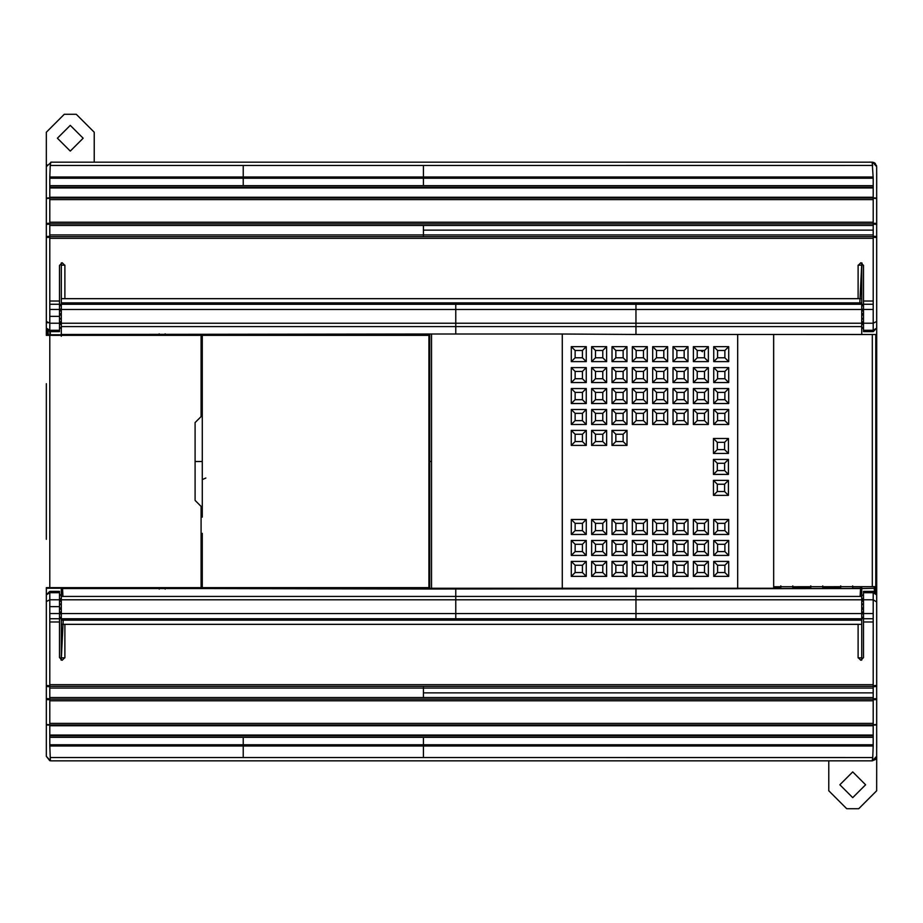 <?xml version="1.0" encoding="UTF-8"?>
<svg xmlns="http://www.w3.org/2000/svg" width="923" height="923" viewBox="0 0 923 923"><rect width="100%" height="100%" fill="white"/><g stroke="black" fill="none" stroke-linecap="round" stroke-linejoin="round"><path stroke-width="1.38" d="M46.335 539.32L46.335 383.68M49.796 335.361L201.087 335.361L201.087 416.596L195.099 422.584L195.099 500.416L201.087 506.404L201.087 587.639L49.796 587.639L49.796 335.361L46.335 335.361L149.411 335.361M49.796 587.639L46.335 587.639L46.346 594.447M198.687 335.361L190.542 335.361M162.194 335.361L159.194 335.361L159.194 333.861M159.194 589.139L159.194 587.639M165.182 589.139L165.182 587.639M165.182 333.861L165.182 335.361M773.636 460.6L773.636 334.461L875.777 334.518L875.777 586.67L773.636 586.74M875.777 554.435L875.777 334.714M852.679 585.909L852.679 588.528L840.715 588.528L840.715 585.909M792.788 585.909L792.788 588.528L780.812 588.528L780.812 585.909M822.751 585.909L822.751 588.528L810.775 588.528L810.775 585.909M876.665 601.992L873.204 599.777L873.193 746.003L49.807 746.003L50.246 757.518L872.754 757.541L872.177 760.829L876.665 756.341L876.665 740.477M873.204 684.67L49.796 684.67L49.796 686.343L873.204 686.343M49.807 746.003L49.796 725.132L46.335 724.936L46.335 601.565L49.796 599.777L49.796 621.987L59.499 621.987L59.499 657.557L62.199 660.257L64.887 657.557L62.199 660.257M64.887 657.557L64.887 624.329L858.113 624.329L858.113 657.557L860.801 660.257L863.501 657.557L863.501 624.329L863.501 657.591L860.801 660.257M46.335 753.422L46.335 724.913L46.335 756.329L50.43 760.806L50.246 757.518M46.335 594.874L46.335 601.565L46.335 594.827L49.796 591.355L49.796 592.704L46.335 594.874L49.796 591.355L59.499 591.355L59.499 592.704L59.499 591.355M46.335 698.953L46.335 733.289L46.335 698.953M46.335 740.477L46.335 756.341L46.335 740.477M49.796 613.53L59.499 613.53L59.499 606.653L59.499 609.238L61.322 608.476M49.796 606.653L59.499 606.653L59.499 599.777L49.796 599.777L49.796 592.704L59.499 592.704L59.499 599.777M59.499 621.987L59.499 613.53M61.322 614.164L59.499 613.403L59.499 618.572L61.322 617.81M61.322 617.037L59.499 617.475L59.499 618.572M61.322 604.83L59.499 604.08L59.499 609.238M59.499 601.992L59.499 603.677L61.322 604.542M59.499 609.353L59.499 612.041L61.322 612.041L61.322 613.876L59.499 613.01M49.796 725.132L49.796 686.343M49.796 684.67L49.796 621.987M59.499 611.361L59.499 609.918M876.665 733.289L876.665 698.953M876.665 594.954L876.665 656.218M876.665 601.565L876.665 756.329L875.385 759.525L872.212 760.84L50.846 760.84L872.535 760.817M873.193 746.003L872.754 757.541M876.665 594.874L873.204 592.704L873.204 599.777L863.501 599.777L863.501 591.355L873.204 591.355L876.665 594.827L873.204 591.355L874.854 591.781M863.501 599.777L863.501 613.53L873.204 613.53M863.501 613.53L863.501 621.987L873.204 621.987M861.736 607.738L863.501 608.142L863.501 604.08L861.736 604.784M863.501 624.329L863.501 621.987M863.501 627.259L863.501 657.591M861.736 660.083L861.736 624.352L61.322 624.352L61.31 587.639L61.299 588.239L159.194 588.251M871.831 162.171L873.908 162.517L872.177 162.171L873.204 178.22L873.204 323.223L876.665 321.435L876.665 328.173L873.204 331.645L863.501 331.645L863.501 323.223L873.204 323.223L873.204 330.296L876.665 328.126M46.335 171.136L46.335 132.231L46.335 166.659L51.227 162.171L46.335 166.659L46.323 198.087L46.335 169.497M94.227 162.171L94.227 132.231L76.263 114.279L64.287 114.279L46.335 132.231M70.275 151.095L57.399 138.219L70.275 125.355L83.151 138.219L70.275 151.095M49.784 760.714L46.335 756.329M46.335 619.702L46.335 611.407M46.335 601.681L46.335 587.639M46.335 335.361L46.335 198.064L49.796 197.868L49.807 176.997L873.193 176.997M46.335 182.523L46.335 166.659L46.335 182.523M828.773 760.829L828.773 790.769L846.737 808.721L858.713 808.721L876.665 790.769L876.7 756.329M852.725 797.645L839.849 784.781L852.725 771.905L865.601 784.781L852.725 797.645M700.742 350.486L702.461 351.698L702.461 350.486M64.956 162.171L858.136 162.171M202.275 517.122L202.275 389.644L201.087 388.445L202.275 389.644L202.275 335.361L428.918 335.361L428.918 587.639L202.275 587.639L202.275 533.356L201.087 534.555M201.087 388.445L202.275 389.644M201.087 587.616L202.275 587.639M201.087 335.384L202.275 335.361M872.754 165.459L50.246 165.482L49.807 176.997M62.199 262.743L64.887 265.443L62.199 262.743L59.499 265.443L59.499 301.013L49.796 301.013L49.796 323.223L46.335 321.435L46.335 328.126L49.796 330.296L49.796 323.223L59.499 323.223L59.499 309.47L49.796 309.47M64.887 265.443L64.887 298.671L858.113 298.671L64.887 298.671M50.246 165.482L50.823 162.171L872.535 162.183L876.665 166.659L876.665 321.019M46.335 328.438L49.796 331.645L46.335 328.173L46.323 299.548L46.323 237.499L49.796 237.269L49.796 197.868M61.322 314.524L59.499 313.762L59.499 316.347L49.796 316.347M59.499 309.47L59.499 301.013M59.499 331.645L59.499 330.296L49.796 330.296L49.796 331.645L59.499 331.645L59.499 323.223M61.322 305.19L59.499 304.428L59.499 309.597L59.499 308.501L59.499 309.597L61.322 308.836M59.499 304.428L59.499 305.525L61.322 305.963M59.499 313.762L59.499 318.92L59.499 317.835L59.499 318.92L61.322 318.17M61.322 318.458L59.499 319.323L59.499 321.008M59.499 313.647L59.499 310.959L61.322 310.959L61.322 309.124L59.499 309.99M46.819 164.617L46.335 167.063M49.796 301.013L49.796 237.269M59.499 313.082L59.499 311.639M876.665 182.523L876.7 173.086M876.665 328.046L876.677 237.499L873.204 237.269M876.665 266.793L876.665 238.019M876.665 224.301L876.665 189.711M873.204 309.47L863.501 309.47L863.501 323.223M873.204 301.013L863.501 301.013L863.501 309.47M860.801 262.743L863.501 265.409L863.501 298.671L863.501 265.443L860.801 262.743L858.113 265.443L858.113 298.671M861.736 318.216L863.501 318.92L863.501 314.858L861.736 315.262M863.501 298.66L863.501 301.013M863.501 265.409L863.501 295.741M405.185 587.639L405.185 588.251L417.484 588.551L246.233 588.239L246.233 587.639L246.245 588.551L225.616 588.551L237.915 588.539L237.315 587.639L237.73 588.251M384.545 588.239L384.545 587.639M61.31 335.361L61.31 334.772L61.299 335.361M46.358 335.361L46.358 328.623M59.499 328.542L61.322 327.688L61.322 334.772L46.358 334.784L61.299 334.761L61.299 336.272M46.358 594.377L46.358 587.639M52.576 162.136L51.18 162.171M46.358 588.239L61.299 588.239L46.358 588.239M61.322 588.413L61.322 595.312L61.287 588.239M59.499 322.577L61.322 323.431L61.322 321.735L59.499 321.735M59.499 304.036L61.322 304.902L61.322 262.893L61.322 265.155L64.875 265.155M61.322 624.352L61.322 660.107L61.322 618.098L59.499 618.964M59.499 601.265L61.322 601.265L61.322 599.581M61.322 620.164L861.736 620.164L861.736 588.551L431.526 589.024L61.299 588.239M61.322 617.279L61.322 618.502M204.998 587.639L204.998 588.551L185.442 588.251L185.442 587.639M182.846 587.639L182.846 588.551L182.846 587.639M204.998 334.472L204.998 335.361M182.846 335.361L182.846 334.472L182.846 335.361M174.782 334.472L166.705 334.472M185.442 334.472L185.442 335.361M417.484 588.539L429.726 588.551L429.714 461.512L431.526 461.512L431.526 334.011L61.322 334.472L61.322 265.155M61.322 304.521L61.322 305.444M61.322 307.024L61.322 309.528M861.736 599.788L455.766 599.788L455.766 613.553L635.959 613.553L635.959 596.431L455.766 596.431L455.766 599.788L61.322 599.788M861.736 657.868L858.136 657.868M159.194 588.551L165.182 588.551M166.705 588.551L213.317 588.551L213.917 587.639L213.501 588.251L225.616 588.251L213.317 588.539L225.616 588.551M861.736 620.152L861.736 624.352L861.736 618.756L635.959 618.756L635.959 613.553L861.736 613.553M61.322 657.868L64.864 657.868M431.526 589.024L431.526 588.251L429.726 588.551M696.334 588.551L562.28 588.551M863.501 601.265L861.736 601.265L861.736 599.627L863.501 600.423M861.736 595.254L861.747 588.551L773.67 588.551L773.67 334.472L861.736 334.472L861.736 323.235L635.959 323.235L635.959 302.871L455.766 302.871L455.766 304.267L861.736 304.267L861.736 302.871L635.959 302.871M384.556 588.539L246.245 588.539M157.729 588.551L61.322 588.551M185.442 588.539L165.182 588.251M562.28 589.012L562.28 588.251L431.526 588.251L431.526 461.512M429.714 461.512L429.714 340.437L428.93 341.233L429.714 340.437L429.726 334.772L429.714 588.239M61.322 323.235L455.766 323.235L455.766 326.592L635.959 326.592L635.959 334.472L562.28 334.011L562.28 588.251L737.685 588.251L737.685 334.472L773.67 334.472M392.886 588.539L393.475 587.639L393.071 588.251L405.185 588.551M876.7 588.239L876.7 687.035L876.7 584.651L876.7 588.251L861.747 588.551M876.7 697.938L876.7 725.997L876.7 697.938M876.7 734.431L876.7 747.676L876.7 734.431M876.7 175.324L876.7 188.569M876.7 197.003L876.7 225.062M876.7 235.965L876.7 584.651L875.777 584.651M852.679 588.251L861.747 588.251L861.747 586.74M861.736 313.855L861.736 318.85M861.736 304.521L861.736 309.528M861.736 323.235L861.736 262.917M858.125 265.155L861.736 265.155M61.322 298.671L861.736 298.671L861.736 302.871M61.322 302.871L455.766 302.871M635.959 334.472L737.685 334.472M431.526 334.011L562.28 334.011M861.747 334.461L861.736 327.746L863.501 328.542M863.501 322.577L861.736 323.373L861.736 321.735L863.501 321.735M871.877 162.171L869.328 162.113M873.816 162.483L876.585 165.667M875.385 163.498L873.804 162.471M61.322 334.472L111.718 335.361M133.316 335.361L157.695 334.472M393.463 335.361L393.071 334.772L405.174 334.772L401.274 334.472M384.556 335.361L384.556 334.472L384.556 335.361M246.245 334.472L246.245 335.361L246.245 334.472M693.381 424.476L693.381 409.512L708.345 409.512L708.345 424.476L693.381 424.476L697.223 420.634L704.503 420.634L704.514 413.342L697.211 413.342L697.223 420.634M728.697 424.476L713.721 424.476L713.721 409.512L728.685 409.512L728.697 424.476L724.843 420.634L724.855 413.342L717.552 413.342L717.563 420.634L724.843 420.634M713.744 561.403L728.709 561.403L728.709 576.379L713.744 576.379L713.744 561.403L717.575 565.245L717.575 572.537L724.878 572.537L724.878 565.245L717.575 565.245M728.709 388.56L728.709 403.524L713.744 403.524L713.744 388.56L728.709 388.56L724.878 392.39L717.575 392.39L717.575 399.682L724.867 399.682L724.878 392.39M713.467 438.483L728.432 438.483L728.432 453.447L713.467 453.447L713.467 438.483L717.298 442.325L717.309 449.616L724.59 449.616L724.601 442.325L717.298 442.325M728.432 480.387L728.432 495.363L713.467 495.363L713.456 480.387L728.432 480.387L724.59 484.229L717.309 484.229L717.298 491.521L724.601 491.521L724.59 484.229M728.432 474.41L713.456 474.41L713.456 459.435L728.432 459.435L728.432 474.41L724.601 470.568L724.601 463.277L717.309 463.277L717.309 470.568L724.601 470.568M693.392 388.56L708.356 388.56L708.356 403.524L693.392 403.524L693.392 388.56L697.223 392.39L697.223 399.682L704.514 399.682L704.514 392.39L697.223 392.39M728.709 361.62L713.744 361.62L713.744 346.656L728.709 346.656L728.709 361.62L724.878 357.778L724.878 350.486L717.575 350.486L717.575 357.778L724.878 357.778M713.744 382.572L713.744 367.608L728.709 367.608L728.709 382.572L713.744 382.572L717.575 378.73L724.878 378.73L724.878 371.438L717.575 371.438L717.575 378.73M693.392 367.608L708.356 367.608L708.356 382.572L693.392 382.572L693.392 367.608L697.223 371.438L697.223 378.73L704.514 378.73L704.514 371.438L697.223 371.438M693.392 561.403L708.356 561.403L708.356 576.379L693.392 576.379L693.392 561.403L697.223 565.245L697.223 572.537L704.526 572.537L704.514 565.245L697.223 565.245M708.356 346.656L708.356 361.62L693.392 361.62L693.392 346.656L708.356 346.656L704.514 350.486L697.223 350.486L697.223 357.778L704.514 357.778L704.514 350.486M693.392 540.451L708.356 540.451L708.356 555.415L693.392 555.415L693.392 540.451L697.223 544.293L697.223 551.585L704.514 551.585L704.514 544.293L697.223 544.293M713.744 540.451L728.709 540.451L728.709 555.415L713.744 555.415L713.744 540.451L717.575 544.293L717.575 551.585L724.878 551.585L724.878 544.293L717.575 544.293M693.392 519.499L708.356 519.499L708.356 534.463L693.392 534.463L693.392 519.499L697.223 523.341L697.223 530.633L704.514 530.633L704.514 523.341L697.223 523.341M713.733 519.499L728.697 519.499L728.697 534.463L713.733 534.463L713.733 519.499L717.575 523.341L717.563 530.633L724.867 530.633L724.867 523.341L717.575 523.341M632.324 519.499L647.288 519.499L647.288 534.463L632.324 534.463L632.324 519.499L636.166 523.341L636.166 530.633L643.458 530.633L643.458 523.341L636.166 523.341M652.676 519.499L667.641 519.499L667.641 534.463L652.676 534.463L652.676 519.499L656.518 523.341L656.518 530.633L663.81 530.633L663.81 523.341L656.518 523.341M632.324 540.451L647.288 540.451L647.288 555.415L632.324 555.415L632.324 540.451L636.155 544.293L636.155 551.585L643.458 551.585L643.458 544.293L636.155 544.293M673.029 561.403L688.004 561.403L688.004 576.379L673.029 576.379L673.029 561.403L676.871 565.245L676.871 572.537L684.162 572.537L684.162 565.245L676.871 565.245M673.029 540.451L688.004 540.451L688.004 555.415L673.029 555.415L673.029 540.451L676.871 544.293L676.871 551.585L684.162 551.585L684.162 544.293L676.871 544.293M652.676 561.403L667.641 561.403L667.641 576.379L652.676 576.379L652.676 561.403L656.518 565.245L656.518 572.537L663.81 572.537L663.81 565.245L656.518 565.245M652.676 540.451L667.641 540.451L667.641 555.415L652.676 555.415L652.676 540.451L656.518 544.293L656.518 551.585L663.81 551.585L663.81 544.293L656.518 544.293M632.324 561.403L647.288 561.403L647.288 576.379L632.324 576.379L632.324 561.403L636.155 565.245L636.155 572.537L643.458 572.537L643.458 565.245L636.155 565.245M673.029 519.499L688.004 519.499L688.004 534.463L673.029 534.463L673.029 519.499L676.871 523.341L676.871 530.633L684.162 530.633L684.162 523.341L676.871 523.341M652.676 382.572L652.676 367.608L667.641 367.608L667.641 382.572L652.676 382.572L656.518 378.73L663.81 378.73L663.81 371.438L656.518 371.438L656.518 378.73M688.004 367.608L688.004 382.572L673.029 382.572L673.029 367.608L688.004 367.608L684.162 371.438L676.871 371.438L676.871 378.73L684.162 378.73L684.162 371.438M667.641 388.56L667.641 403.524L652.676 403.524L652.676 388.56L667.641 388.56L663.81 392.39L656.518 392.39L656.518 399.682L663.81 399.682L663.81 392.39M647.288 409.512L647.288 424.476L632.324 424.476L632.324 409.512L647.288 409.512L643.458 413.342L636.155 413.342L636.166 420.634L643.446 420.634L643.458 413.342M647.288 403.524L632.324 403.524L632.324 388.56L647.288 388.56L647.288 403.524L643.458 399.682L643.458 392.39L636.166 392.39L636.166 399.682L643.458 399.682M688.004 346.656L688.004 361.62L673.029 361.62L673.029 346.656L688.004 346.656L684.162 350.486L676.871 350.486L676.871 357.778L684.162 357.778L684.162 350.486M652.676 424.476L652.676 409.512L667.641 409.512L667.652 424.476L652.676 424.476L656.518 420.634L663.799 420.634L663.81 413.342L656.507 413.342L656.518 420.634M688.004 388.56L688.004 403.524L673.029 403.524L673.029 388.56L688.004 388.56L684.162 392.39L676.871 392.39L676.871 399.682L684.162 399.682L684.162 392.39M647.288 367.608L647.288 382.572L632.324 382.572L632.324 367.608L647.288 367.608L643.458 371.438L636.155 371.438L636.155 378.73L643.458 378.73L643.458 371.438M652.676 361.62L652.676 346.656L667.641 346.656L667.641 361.62L652.676 361.62L656.518 357.778L663.81 357.778L663.81 350.486L656.518 350.486L656.518 357.778M647.288 361.62L632.324 361.62L632.324 346.656L647.288 346.656L647.288 361.62L643.458 357.778L643.458 350.486L636.155 350.486L636.155 357.778L643.458 357.778M673.029 424.476L673.04 409.512L687.993 409.512L688.004 424.476L673.029 424.476L676.871 420.634L684.162 420.634L684.162 413.342L676.871 413.342L676.871 420.634M612.007 534.463L612.007 519.499L626.971 519.499L626.971 534.463L612.007 534.463L615.837 530.633L623.129 530.633L623.129 523.341L615.837 523.341L615.837 530.633M571.291 576.379L571.291 561.403L586.255 561.403L586.255 576.379L571.291 576.379L575.121 572.537L582.425 572.537L582.425 565.245L575.133 565.245L575.121 572.537M591.643 555.415L591.643 540.451L606.619 540.451L606.619 555.415L591.643 555.415L595.485 551.585L602.777 551.585L602.777 544.293L595.485 544.293L595.485 551.585M591.643 576.379L591.643 561.403L606.619 561.403L606.619 576.379L591.643 576.379L595.485 572.537L602.777 572.537L602.777 565.245L595.485 565.245L595.485 572.537M612.007 555.415L612.007 540.451L626.971 540.451L626.971 555.415L612.007 555.415L615.837 551.585L623.129 551.585L623.129 544.293L615.837 544.293L615.837 551.585M612.007 576.379L612.007 561.403L626.971 561.403L626.971 576.379L612.007 576.379L615.837 572.537L623.129 572.537L623.129 565.245L615.837 565.245L615.837 572.537M571.291 555.415L571.291 540.451L586.255 540.451L586.255 555.415L571.291 555.415L575.133 551.585L582.425 551.585L582.425 544.293L575.133 544.293L575.133 551.585M591.643 534.463L591.643 519.499L606.619 519.499L606.619 534.463L591.643 534.463L595.485 530.633L602.777 530.633L602.777 523.341L595.485 523.341L595.485 530.633M571.291 534.463L571.291 519.499L586.255 519.499L586.255 534.463L571.291 534.463L575.133 530.633L582.425 530.633L582.425 523.341L575.133 523.341L575.133 530.633M611.972 445.405L611.972 430.383L627.005 430.383L626.994 445.405L611.972 445.405L615.849 441.54L623.129 441.54L623.14 434.248L615.837 434.248L615.849 441.54M591.62 445.405L591.62 430.383L606.642 430.383L606.642 445.405L591.62 445.405L595.485 441.54L602.777 441.54L602.777 434.248L595.473 434.248L595.485 441.54M586.29 430.383L586.278 445.405L571.268 445.405L571.256 430.383L586.29 430.383L582.425 434.248L575.121 434.248L575.133 441.54L582.413 441.54L582.425 434.248M591.643 382.572L591.643 367.608L606.619 367.608L606.619 382.572L591.643 382.572L595.485 378.73L602.777 378.73L602.777 371.438L595.485 371.438L595.485 378.73M626.971 367.608L626.971 382.572L612.007 382.572L612.007 367.608L626.971 367.608L623.129 371.438L615.837 371.438L615.837 378.73L623.129 378.73L623.129 371.438M606.619 388.56L606.619 403.524L591.643 403.524L591.643 388.56L606.619 388.56L602.777 392.39L595.485 392.39L595.485 399.682L602.777 399.682L602.777 392.39M586.255 409.512L586.267 424.476L571.291 424.476L571.291 409.512L586.255 409.512L582.425 413.342L575.121 413.342L575.133 420.634L582.413 420.634L582.425 413.342M586.255 403.524L571.291 403.524L571.291 388.56L586.255 388.56L586.255 403.524L582.425 399.682L582.425 392.39L575.133 392.39L575.133 399.682L582.425 399.682M626.971 346.656L626.971 361.62L612.007 361.62L612.007 346.656L626.971 346.656L623.129 350.486L615.837 350.486L615.837 357.778L623.129 357.778L623.129 350.486M591.643 424.476L591.655 409.512L606.607 409.512L606.619 424.476L591.643 424.476L595.485 420.634L602.777 420.634L602.777 413.342L595.473 413.342L595.485 420.634M626.971 388.56L626.971 403.524L612.007 403.524L612.007 388.56L626.971 388.56L623.129 392.39L615.837 392.39L615.837 399.682L623.129 399.682L623.129 392.39M586.255 367.608L586.255 382.572L571.291 382.572L571.291 367.608L586.255 367.608L582.425 371.438L575.133 371.438L575.133 378.73L582.425 378.73L582.425 371.438M591.643 361.62L591.643 346.656L606.619 346.656L606.619 361.62L591.643 361.62L595.485 357.778L602.777 357.778L602.777 350.486L595.485 350.486L595.485 357.778M586.255 361.62L571.291 361.62L571.291 346.656L586.255 346.656L586.255 361.62L582.425 357.778L582.425 350.486L575.121 350.486L575.133 357.778L582.425 357.778M611.995 424.476L612.007 409.512L626.971 409.512L626.971 424.476L611.995 424.476L615.849 420.634L623.129 420.634L623.14 413.342L615.837 413.342L615.849 420.634M773.67 587.651L780.812 587.651M792.788 587.651L810.775 587.651M822.751 587.651L840.715 587.651M876.7 555.346L875.777 555.346M876.7 539.886L875.777 539.886M876.7 383.137L875.777 383.137M876.7 367.677L875.777 367.677M876.7 338.372L875.777 338.372M428.93 581.802L429.714 582.586L428.93 581.802M615.837 413.342L612.007 409.512M626.971 424.476L623.129 420.634M626.971 409.512L623.14 413.342M575.133 357.778L571.291 361.62M586.255 346.656L582.425 350.486M571.291 346.656L575.121 350.486M595.485 350.486L591.643 346.656M606.619 361.62L602.777 357.778M606.619 346.656L602.777 350.486M582.425 378.73L586.255 382.572M571.291 367.608L575.133 371.438M571.291 382.572L575.133 378.73M623.129 399.682L626.971 403.524M612.007 388.56L615.837 392.39M612.007 403.524L615.837 399.682M595.473 413.342L591.655 409.512M606.619 424.476L602.777 420.634M606.607 409.512L602.777 413.342M623.129 357.778L626.971 361.62M612.007 346.656L615.837 350.486M612.007 361.62L615.837 357.778M575.133 399.682L571.291 403.524M586.255 388.56L582.425 392.39M571.291 388.56L575.133 392.39M582.413 420.634L586.267 424.476M571.291 409.512L575.121 413.342M571.291 424.476L575.133 420.634M602.777 399.682L606.619 403.524M591.643 388.56L595.485 392.39M591.643 403.524L595.485 399.682M623.129 378.73L626.971 382.572M612.007 367.608L615.837 371.438M612.007 382.572L615.837 378.73M595.485 371.438L591.643 367.608M606.619 382.572L602.777 378.73M606.619 367.608L602.777 371.438M582.413 441.54L586.278 445.405M571.256 430.383L575.121 434.248M571.268 445.405L575.133 441.54M595.473 434.248L591.62 430.383M606.642 445.405L602.777 441.54M606.642 430.383L602.777 434.248M615.837 434.248L611.972 430.383M626.994 445.405L623.129 441.54M627.005 430.383L623.14 434.248M575.133 523.341L571.291 519.499M586.255 534.463L582.425 530.633M586.255 519.499L582.425 523.341M595.485 523.341L591.643 519.499M606.619 534.463L602.777 530.633M606.619 519.499L602.777 523.341M575.133 544.293L571.291 540.451M586.255 555.415L582.425 551.585M586.255 540.451L582.425 544.293M615.837 565.245L612.007 561.403M626.971 576.379L623.129 572.537M626.971 561.403L623.129 565.245M615.837 544.293L612.007 540.451M626.971 555.415L623.129 551.585M626.971 540.451L623.129 544.293M595.485 565.245L591.643 561.403M606.619 576.379L602.777 572.537M606.619 561.403L602.777 565.245M595.485 544.293L591.643 540.451M606.619 555.415L602.777 551.585M606.619 540.451L602.777 544.293M575.133 565.245L571.291 561.403M586.255 576.379L582.425 572.537M586.255 561.403L582.425 565.245M615.837 523.341L612.007 519.499M626.971 534.463L623.129 530.633M626.971 519.499L623.129 523.341M676.871 413.342L673.04 409.512M688.004 424.476L684.162 420.634M687.993 409.512L684.162 413.342M636.155 357.778L632.324 361.62M647.288 346.656L643.458 350.486M632.324 346.656L636.155 350.486M656.518 350.486L652.676 346.656M667.641 361.62L663.81 357.778M667.641 346.656L663.81 350.486M643.458 378.73L647.288 382.572M632.324 367.608L636.155 371.438M632.324 382.572L636.155 378.73M684.162 399.682L688.004 403.524M673.029 388.56L676.871 392.39M673.029 403.524L676.871 399.682M656.507 413.342L652.676 409.512M667.652 424.476L663.799 420.634M667.641 409.512L663.81 413.342M684.162 357.778L688.004 361.62M673.029 346.656L676.871 350.486M673.029 361.62L676.871 357.778M636.166 399.682L632.324 403.524M647.288 388.56L643.458 392.39M632.324 388.56L636.166 392.39M643.446 420.634L647.288 424.476M632.324 409.512L636.155 413.342M632.324 424.476L636.166 420.634M663.81 399.682L667.641 403.524M652.676 388.56L656.518 392.39M652.676 403.524L656.518 399.682M684.162 378.73L688.004 382.572M673.029 367.608L676.871 371.438M673.029 382.572L676.871 378.73M656.518 371.438L652.676 367.608M667.641 382.572L663.81 378.73M667.641 367.608L663.81 371.438M684.162 523.341L688.004 519.499M673.029 534.463L676.871 530.633M688.004 534.463L684.162 530.633M643.458 565.245L647.288 561.403M632.324 576.379L636.155 572.537M647.288 576.379L643.458 572.537M663.81 544.293L667.641 540.451M652.676 555.415L656.518 551.585M667.641 555.415L663.81 551.585M663.81 565.245L667.641 561.403M652.676 576.379L656.518 572.537M667.641 576.379L663.81 572.537M684.162 544.293L688.004 540.451M673.029 555.415L676.871 551.585M688.004 555.415L684.162 551.585M684.162 565.245L688.004 561.403M673.029 576.379L676.871 572.537M688.004 576.379L684.162 572.537M643.458 544.293L647.288 540.451M632.324 555.415L636.155 551.585M647.288 555.415L643.458 551.585M663.81 523.341L667.641 519.499M652.676 534.463L656.518 530.633M667.641 534.463L663.81 530.633M643.458 523.341L647.288 519.499M632.324 534.463L636.166 530.633M647.288 534.463L643.458 530.633M724.867 523.341L728.697 519.499M713.733 534.463L717.563 530.633M728.697 534.463L724.867 530.633M704.514 523.341L708.356 519.499M693.392 534.463L697.223 530.633M708.356 534.463L704.514 530.633M724.878 544.293L728.709 540.451M713.744 555.415L717.575 551.585M728.709 555.415L724.878 551.585M704.514 544.293L708.356 540.451M693.392 555.415L697.223 551.585M708.356 555.415L704.514 551.585M704.514 357.778L708.356 361.62M693.392 346.656L697.223 350.486M693.392 361.62L697.223 357.778M704.514 565.245L708.356 561.403M693.392 576.379L697.223 572.537M708.356 576.379L704.526 572.537M704.514 371.438L708.356 367.608M693.392 382.572L697.223 378.73M708.356 382.572L704.514 378.73M717.575 371.438L713.744 367.608M728.709 382.572L724.878 378.73M728.709 367.608L724.878 371.438M717.575 357.778L713.744 361.62M728.709 346.656L724.878 350.486M713.744 346.656L717.575 350.486M704.514 392.39L708.356 388.56M693.392 403.524L697.223 399.682M708.356 403.524L704.514 399.682M717.309 470.568L713.456 474.41M728.432 459.435L724.601 463.277M713.456 459.435L717.309 463.277M724.601 491.521L728.432 495.363M713.456 480.387L717.309 484.229M713.467 495.363L717.298 491.521M724.601 442.325L728.432 438.483M713.467 453.447L717.309 449.616M728.432 453.447L724.59 449.616M724.867 399.682L728.709 403.524M713.744 388.56L717.575 392.39M713.744 403.524L717.575 399.682M724.878 565.245L728.709 561.403M713.744 576.379L717.575 572.537M728.709 576.379L724.878 572.537M717.563 420.634L713.721 424.476M728.685 409.512L724.855 413.342M713.721 409.512L717.552 413.342M697.211 413.342L693.381 409.512M708.345 424.476L704.503 420.634M708.345 409.512L704.514 413.342M872.304 586.74L872.304 334.461M243.222 746.003L243.222 757.518M423.415 757.518L423.415 746.003M49.807 688.073L423.415 688.073L423.415 686.343M49.807 697.534L423.415 697.534L423.415 688.073L873.204 688.073M49.807 699.149L873.204 699.149M49.807 700.776L873.204 700.776M873.204 723.378L49.807 723.378M49.807 724.993L873.204 724.982M49.796 725.755L873.204 725.755M49.796 735.066L873.204 735.066M49.796 735.793L423.415 735.793L423.415 735.066M49.807 737.35L873.204 737.35M243.222 737.35L243.222 744.78L423.415 744.78L423.415 737.35M243.222 760.829L872.177 760.829L243.222 760.829M49.796 618.745L59.499 618.745M59.499 608.142L61.322 607.715M59.499 598.935L61.322 598.508M61.322 595.6L59.499 594.862M59.499 600.019L61.322 599.281M49.807 699.726L46.335 699.588L46.323 724.509L49.807 724.728M49.807 698.815L46.335 698.573L46.335 699.588M49.807 686.7L46.335 686.504L46.323 698.653M49.796 685.731L46.335 685.489L46.323 686.458M49.807 744.78L243.222 744.78M873.204 725.132L876.677 724.913L876.665 753.295M873.204 698.815L876.677 698.653L876.677 724.509L873.204 724.728M876.665 699.588L873.204 699.726M873.204 685.731L876.665 685.489L876.677 686.458L873.204 686.7M873.204 591.355L873.204 592.704L863.501 592.704M863.501 618.745L873.204 618.745M861.736 614.107L863.501 613.403M863.501 618.572L861.736 617.868M863.501 617.475L861.736 617.072M861.736 595.554L863.501 594.862M863.501 598.935L861.736 598.531M863.501 609.238L861.736 608.534M423.415 692.861L873.204 692.861M423.415 697.534L873.204 697.534M423.415 735.793L873.204 735.793M423.415 744.78L873.204 744.78M205.875 478.022L202.275 479.614M423.415 176.997L423.415 165.482M243.222 165.482L243.222 176.997M49.796 238.33L873.204 238.33M873.204 236.657L49.796 236.657M423.415 236.657L423.415 234.927L49.807 234.927M873.204 234.927L423.415 234.927L423.415 225.466L49.807 225.466M873.204 223.851L49.807 223.851M873.204 222.224L49.807 222.224M49.807 199.622L873.204 199.622M873.204 198.018L49.807 198.007M873.204 197.245L49.796 197.245M873.204 187.934L49.796 187.934M423.415 187.934L423.415 187.207L49.796 187.207M873.204 185.65L49.807 185.65M423.415 185.65L423.415 178.22L243.222 178.22L243.222 185.65M59.499 304.255L49.796 304.255M61.322 315.285L59.499 314.858M61.322 324.492L59.499 324.065M59.499 328.138L61.322 327.4M49.807 198.272L46.335 198.491L46.323 223.412L49.807 223.274M49.807 224.185L46.323 224.347L46.323 236.542L49.807 236.3M243.222 178.22L49.807 178.22M873.204 197.868L876.677 198.087L876.665 169.694M873.204 198.272L876.665 198.491L876.677 224.347L873.204 224.185M873.204 223.274L876.665 223.412M873.204 236.3L876.665 236.496L876.677 237.499M863.501 330.296L873.204 330.296L873.204 331.645L876.665 328.173M873.204 304.255L863.501 304.255M863.501 309.597L861.736 308.893M861.736 305.132L863.501 304.428M861.736 305.928L863.501 305.525M863.501 328.138L861.736 327.446M861.736 324.469L863.501 324.065M861.736 314.466L863.501 313.762M873.204 230.139L423.415 230.139M873.204 225.466L423.415 225.466M873.204 187.207L423.415 187.207M873.204 178.22L423.415 178.22M195.099 461.512L202.275 461.512M61.322 613.553L455.766 613.553L455.766 618.756L635.959 618.756L635.959 620.164M61.322 618.756L455.766 618.756L455.766 620.164M861.736 596.431L635.959 596.431L635.959 588.551M455.766 589.012L455.766 596.431L61.322 596.431M773.67 588.251L737.685 588.251M61.322 304.267L455.766 304.267L455.766 309.482L861.736 309.482M61.322 309.482L455.766 309.482L455.766 323.235L635.959 323.235L635.959 326.592L861.736 326.592M61.322 326.592L455.766 326.592L455.766 334.011M213.49 334.761L237.719 334.772M405.174 335.361L405.174 334.772L417.3 334.772M876.7 581.663L875.777 581.663M876.7 341.36L875.777 341.36M225.616 587.639L225.616 588.251M225.604 334.772L225.604 335.361M59.499 609.63L61.322 608.765M59.499 600.423L61.322 599.569M59.499 594.458L61.322 595.312M46.623 724.682L48.273 724.786L46.623 724.682M46.335 601.565L46.323 685.501M876.377 724.682L874.727 724.786L876.377 724.682M876.677 686.458L876.677 698.653M863.501 613.01L861.736 613.818M863.501 618.964L861.736 618.156M861.736 612.041L863.501 612.041M863.501 603.677L861.736 604.484M863.501 609.63L861.736 608.822M59.499 313.37L61.322 314.235M46.335 223.412L46.323 224.347M46.323 236.542L46.323 237.499M48.1 198.237L46.623 198.318L48.1 198.237M876.377 198.318L874.727 198.214L876.377 198.318M876.677 224.347L876.677 236.542M863.501 309.99L861.736 309.182M863.501 304.036L861.736 304.844M863.501 310.959L861.736 310.959M863.501 319.323L861.736 318.516M863.501 313.37L861.736 314.178M860.132 596.431L860.628 586.74M860.721 586.74L860.19 596.431M62.937 596.431L62.499 587.639M62.406 587.639L62.879 596.431M62.199 588.551L62.153 587.639M50.407 335.361L50.234 331.645M49.796 322.335L49.427 323.212M49.83 331.645L50.004 335.361M62.06 587.639L62.106 588.551M63.237 620.164L61.253 660.083M61.022 659.991L63.191 620.164M62.037 588.551L61.979 587.639M48.273 335.361L47.973 329.973M47.581 322.808L46.335 321.146M46.796 329.223L47.154 335.361M61.772 587.639L61.829 588.551M859.821 302.871L861.794 262.928M866.766 165.459L867.343 165.459M862.036 263.043L860.098 298.671M874.162 586.728L874.485 592.854M876.677 634.032L876.677 610.415M875.719 593.374L875.35 586.705M393.048 334.784L393.44 335.361"/></g></svg>
